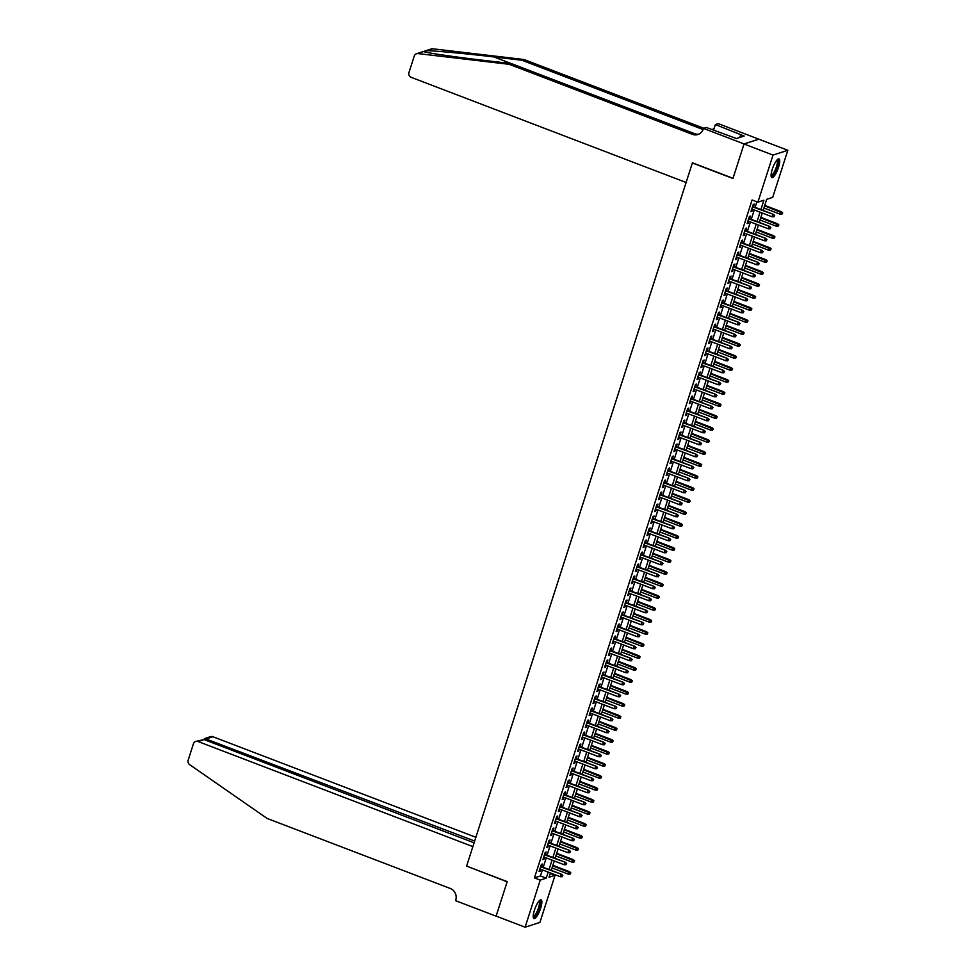 <?xml version="1.0" encoding="UTF-8"?>
<svg xmlns="http://www.w3.org/2000/svg" width="976" height="976" viewBox="0 0 976 976"><rect width="100%" height="100%" fill="white"/><g stroke="black" fill="none" stroke-linecap="round" stroke-linejoin="round"><path stroke-width="1.46" d="M534.409 910.218A10.028 2.611 -69.1 0 1 541.107 899.835A10.028 2.611 -69.1 0 1 540.643 908.192A10.028 2.611 -69.1 0 1 533.945 918.575A10.028 2.611 -69.1 0 1 534.409 910.218M772.284 169.287A10.028 2.611 -69.1 0 1 778.994 158.917A10.028 2.611 -69.1 0 1 778.531 167.274A10.028 2.611 -69.1 0 1 771.833 177.644A10.028 2.611 -69.1 0 1 772.284 169.287M550.257 873.471L555.039 875.313L539.923 922.405L525.112 927.2L496.125 916.11L507.203 881.621L466.613 866.102L692.362 162.98L732.952 178.498L744.029 143.997L758.84 139.202L787.827 150.28L772.699 197.384L766.697 199.324L763.134 210.413M541.546 866.639L542.388 864.028L541.387 864.346L539.069 871.544L540.07 871.226L540.704 869.25M545.401 854.634L546.231 852.024L545.23 852.353L542.924 859.551L543.925 859.222L544.559 857.245M549.256 842.63L550.086 840.031L549.085 840.348L546.78 847.546L547.78 847.229L548.414 845.253M553.099 830.637L553.941 828.026L552.941 828.356L550.635 835.554L551.635 835.224L552.27 833.248M556.954 818.632L557.796 816.034L556.796 816.351L554.478 823.549L555.478 823.232L556.113 821.255M560.81 806.64L561.651 804.029L560.651 804.358L558.333 811.556L559.333 811.227L559.968 809.25M564.665 794.635L565.494 792.036L564.494 792.353L562.188 799.551L563.189 799.234L563.823 797.258M568.508 782.642L569.35 780.031L568.349 780.361L566.043 787.559L567.044 787.229L567.678 785.253M572.363 770.637L573.205 768.039L572.204 768.356L569.886 775.554L570.887 775.237L571.521 773.26M576.218 758.645L577.06 756.034L576.06 756.363L573.742 763.561L574.742 763.232L575.376 761.256M580.073 746.64L580.903 744.041L579.903 744.359L577.597 751.557L578.597 751.239L579.232 749.263M583.929 734.647L584.758 732.037L583.758 732.366L581.452 739.564L582.452 739.235L583.087 737.258M587.772 722.643L588.613 720.044L587.613 720.361L585.295 727.559L586.295 727.242L586.942 725.266M591.627 710.65L592.469 708.039L591.468 708.369L589.15 715.567L590.151 715.237L590.785 713.261M595.482 698.645L596.312 696.047L595.311 696.364L593.005 703.562L594.006 703.245L594.64 701.268M599.337 686.653L600.167 684.042L599.166 684.371L596.861 691.569L597.861 691.24L598.495 689.263M603.18 674.648L604.022 672.049L603.022 672.366L600.716 679.564L601.716 679.247L602.351 677.271M607.035 662.655L607.877 660.044L606.877 660.374L604.559 667.572L605.559 667.242L606.194 665.266M610.891 650.65L611.732 648.052L610.732 648.369L608.414 655.567L609.414 655.25L610.049 653.273M614.746 638.658L615.575 636.047L614.575 636.376L612.269 643.574L613.27 643.245L613.904 641.269M618.589 626.653L619.431 624.054L618.43 624.372L616.124 631.57L617.125 631.252L617.759 629.276M622.444 614.66L623.286 612.05L622.285 612.379L619.967 619.577L620.968 619.248L621.602 617.271M626.299 602.656L627.141 600.057L626.141 600.374L623.823 607.572L624.823 607.255L625.457 605.279M630.154 590.663L630.984 588.052L629.984 588.382L627.678 595.58L628.678 595.25L629.313 593.274M634.01 578.658L634.839 576.06L633.839 576.377L631.533 583.575L632.533 583.258L633.168 581.281M637.853 566.666L638.694 564.055L637.694 564.384L635.376 571.582L636.376 571.253L637.023 569.276M641.708 554.661L642.55 552.062L641.549 552.379L639.231 559.577L640.232 559.26L640.866 557.284M645.563 542.668L646.393 540.057L645.392 540.387L643.086 547.585L644.087 547.255L644.721 545.279M649.418 530.663L650.248 528.065L649.247 528.382L646.942 535.58L647.942 535.263L648.576 533.286M653.261 518.671L654.103 516.06L653.103 516.389L650.797 523.587L651.797 523.258L652.432 521.282M657.116 506.666L657.958 504.067L656.958 504.385L654.64 511.583L655.64 511.265L656.275 509.289M660.972 494.673L661.813 492.063L660.813 492.392L658.495 499.59L659.495 499.261L660.13 497.284M664.827 482.669L665.656 480.07L664.656 480.387L662.35 487.585L663.351 487.268L663.985 485.292M668.67 470.676L669.512 468.065L668.511 468.395L666.205 475.593L667.206 475.263L667.84 473.287M672.525 458.671L673.367 456.073L672.366 456.39L670.048 463.588L671.049 463.271L671.683 461.294M676.38 446.679L677.222 444.068L676.222 444.397L673.904 451.595L674.904 451.266L675.538 449.289M680.235 434.674L681.065 432.075L680.065 432.392L677.759 439.59L678.759 439.273L679.394 437.297M684.078 422.681L684.92 420.07L683.92 420.4L681.614 427.598L682.614 427.268L683.249 425.292M687.934 410.676L688.775 408.078L687.775 408.395L685.457 415.593L686.457 415.276L687.104 413.299M691.789 398.684L692.631 396.073L691.63 396.402L689.312 403.6L690.313 403.271L690.947 401.295M695.644 386.679L696.474 384.08L695.473 384.398L693.167 391.596L694.168 391.278L694.802 389.302M699.499 374.686L700.329 372.076L699.328 372.405L697.023 379.603L698.023 379.274L698.657 377.297M703.342 362.682L704.184 360.083L703.184 360.4L700.866 367.598L701.878 367.281L702.513 365.305M707.197 350.689L708.039 348.078L707.039 348.408L704.721 355.606L705.721 355.276L706.356 353.3M711.053 338.684L711.894 336.086L710.882 336.403L708.576 343.601L709.576 343.284L710.211 341.307M714.908 326.692L715.737 324.081L714.737 324.41L712.431 331.608L713.432 331.279L714.066 329.302M718.751 314.687L719.593 312.088L718.592 312.405L716.286 319.603L717.287 319.286L717.921 317.31M722.606 302.694L723.448 300.083L722.447 300.413L720.129 307.611L721.13 307.281L721.764 305.305M726.461 290.689L727.303 288.091L726.303 288.408L723.985 295.606L724.985 295.289L725.619 293.312M730.316 278.697L731.146 276.086L730.146 276.415L727.84 283.613L728.84 283.284L729.475 281.308M734.159 266.692L735.001 264.093L734.001 264.411L731.695 271.609L732.695 271.291L733.33 269.315M738.015 254.699L738.856 252.089L737.856 252.418L735.538 259.616L736.538 259.287L737.173 257.31M741.87 242.695L742.712 240.096L741.711 240.413L739.393 247.611L740.394 247.294L741.028 245.318M745.725 230.702L746.555 228.091L745.554 228.421L743.248 235.619L744.249 235.289L744.883 233.313M749.58 218.697L750.41 216.099L749.409 216.416L747.104 223.614L748.104 223.297L748.738 221.32M760.902 209.559L763.891 200.226L757.888 202.178L752.093 199.958L534.433 877.888L540.436 875.948L542.388 869.884M543.229 867.274L546.243 857.892M547.072 855.281L550.086 845.887M550.928 843.276L553.941 833.894M554.783 831.284L557.796 821.89M558.638 819.279L561.651 809.897M562.481 807.286L565.494 797.892M566.336 795.281L569.35 785.9M570.191 783.289L573.205 773.895M574.047 771.284L577.06 761.902M577.89 759.291L580.903 749.897M581.745 747.287L584.758 737.905M585.6 735.294L588.613 725.9M589.455 723.289L592.469 713.907M593.31 711.297L596.324 701.903M597.153 699.292L600.167 689.91M601.009 687.299L604.022 677.905M604.864 675.294L607.877 665.913M608.719 663.302L611.732 653.908M612.562 651.297L615.575 641.915M616.417 639.304L619.431 629.91M620.272 627.3L623.286 617.918M624.128 615.307L627.141 605.913M627.971 603.302L630.984 593.92M631.826 591.31L634.839 581.916M635.681 579.305L638.694 569.923M639.536 567.312L642.55 557.918M643.379 555.307L646.393 545.926M647.234 543.303L650.248 533.921M651.09 531.31L654.103 521.928M654.945 519.305L657.958 509.923M658.8 507.313L661.813 497.931M662.643 495.308L665.656 485.926M666.498 483.315L669.512 473.933M670.353 471.31L673.367 461.929M674.209 459.318L677.222 449.936M678.052 447.313L681.065 437.931M681.907 435.32L684.92 425.939M685.762 423.316L688.775 413.934M689.617 411.323L692.631 401.941M693.46 399.318L696.474 389.936M697.315 387.326L700.329 377.944M701.171 375.321L704.184 365.939M705.026 363.328L708.039 353.946M708.881 351.323L711.894 341.942M712.724 339.331L715.737 329.949M716.579 327.326L719.593 317.944M720.434 315.333L723.448 305.952M724.29 303.329L727.303 293.947M728.133 291.336L731.146 281.954M731.988 279.331L735.001 269.949M735.843 267.339L738.856 257.957M739.698 255.334L742.712 245.952M743.541 243.341L746.555 233.959M747.396 231.336L750.41 221.955M751.252 219.344L754.265 209.962M755.107 207.339L756.888 201.788M753.423 206.705L754.265 204.094L753.265 204.423L750.947 211.621L751.947 211.292L752.594 209.315M744.029 143.997L773.016 155.086L787.827 150.28M525.112 927.2L540.24 880.108L546.243 878.156L548.183 872.105M534.433 877.888L540.24 880.108M757.888 202.178L773.016 155.086M549.024 869.494L552.038 860.1M552.88 857.489L555.893 848.107M556.723 845.497L559.736 836.103M560.578 833.492L563.591 824.11M564.433 821.499L567.446 812.105M568.288 809.494L571.302 800.113M572.131 797.502L575.145 788.108M575.986 785.497L579 776.115M579.842 773.504L582.855 764.11M583.697 761.5L586.71 752.118M587.54 749.507L590.553 740.113M591.395 737.502L594.408 728.12M595.25 725.51L598.264 716.116M599.105 713.505L602.119 704.123M602.948 701.512L605.962 692.118M606.804 689.507L609.817 680.126M610.659 677.515L613.672 668.121M614.514 665.51L617.527 656.128M618.369 653.517L621.383 644.123M622.212 641.513L625.226 632.131M626.067 629.52L629.081 620.126M629.923 617.515L632.936 608.133M633.778 605.523L636.791 596.129M637.621 593.518L640.634 584.136M641.476 581.525L644.489 572.131M645.331 569.52L648.345 560.139M649.186 557.528L652.2 548.134M653.029 545.523L656.043 536.141M656.885 533.53L659.898 524.136M660.74 521.526L663.753 512.144M664.595 509.533L667.608 500.139M668.45 497.528L671.464 488.146M672.293 485.536L675.307 476.142M676.148 473.531L679.162 464.149M680.004 461.538L683.017 452.144M683.859 449.533L686.872 440.152M687.702 437.541L690.715 428.147M691.557 425.536L694.57 416.154M695.412 413.543L698.426 404.149M699.267 401.539L702.281 392.157M703.11 389.546L706.124 380.152M706.966 377.541L709.979 368.159M710.821 365.549L713.834 356.155M714.676 353.544L717.689 344.162M718.531 341.551L721.545 332.157M722.374 329.546L725.388 320.165M726.229 317.554L729.243 308.16M730.085 305.549L733.098 296.167M733.94 293.556L736.953 284.162M737.783 281.552L740.796 272.17M741.638 269.559L744.651 260.165M745.493 257.554L748.507 248.172M749.348 245.562L752.362 236.168M753.191 233.557L756.205 224.175M757.047 221.564L760.06 212.17M550.415 872.959L549.037 877.253L555.039 875.313M762.293 213.024L759.279 222.418M758.45 225.029L755.436 234.411M754.594 237.022L751.581 246.416M750.739 249.026L747.726 258.408M746.884 261.019L743.871 270.413M743.041 273.024L740.028 282.406M739.186 285.016L736.172 294.41M735.331 297.021L732.317 306.403M731.475 309.014L728.462 318.408M727.632 321.019L724.619 330.4M723.777 333.011L720.764 342.405M719.922 345.016L716.909 354.398M716.067 357.009L713.053 366.403M712.212 369.013L709.198 378.395M708.369 381.006L705.355 390.4M704.513 393.011L701.5 402.393M700.658 405.003L697.645 414.397M696.803 417.008L693.79 426.39M692.96 429.001L689.947 438.395M689.105 441.006L686.091 450.387M685.25 452.998L682.236 462.392M681.394 465.003L678.381 474.385M677.551 476.996L674.538 486.39M673.696 489L670.683 498.382M669.841 500.993L666.828 510.387M665.986 512.998L662.972 522.38M662.143 524.99L659.129 534.384M658.288 536.995L655.274 546.377M654.432 548.988L651.419 558.382M650.577 560.993L647.564 570.374M646.722 572.985L643.709 582.379M642.879 584.99L639.866 594.372M639.024 596.983L636.01 606.377M635.169 608.987L632.155 618.369M631.313 620.98L628.3 630.374M627.47 632.985L624.457 642.367M623.615 644.977L620.602 654.371M619.76 656.982L616.747 666.364M615.905 668.975L612.891 678.369M612.062 680.98L609.048 690.361M608.207 692.984L605.193 702.366M604.351 704.977L601.338 714.359M600.496 716.982L597.483 726.364M596.641 728.974L593.628 738.356M592.798 740.979L589.785 750.361M588.943 752.972L585.929 762.354M585.088 764.977L582.074 774.358M581.232 776.969L578.219 786.351M577.389 788.974L574.376 798.356M573.534 800.967L570.521 810.348M569.679 812.971L566.666 822.353M565.824 824.964L562.81 834.346M561.981 836.969L558.967 846.351M558.126 848.961L555.112 858.343M554.27 860.966L551.257 870.348M540.436 875.948L546.243 878.156M751.154 210.987L751.947 211.292M747.299 222.992L748.104 223.297M743.456 234.984L744.249 235.289M739.601 246.989L740.394 247.294M735.745 258.982L736.538 259.287M731.89 270.986L732.695 271.291M728.035 282.979L728.84 283.284M724.192 294.984L724.985 295.289M720.337 306.976L721.13 307.281M716.482 318.981L717.287 319.286M712.626 330.974L713.432 331.279M708.783 342.979L709.576 343.284M704.928 354.971L705.721 355.276M701.073 366.976L701.878 367.281M697.218 378.969L698.023 379.274M693.375 390.973L694.168 391.278M689.52 402.966L690.313 403.271M685.664 414.971L686.457 415.276M681.809 426.963L682.614 427.268M677.954 438.968L678.759 439.273M674.111 450.961L674.904 451.266M670.256 462.966L671.049 463.271M666.401 474.958L667.206 475.263M662.545 486.963L663.351 487.268M658.702 498.956L659.495 499.261M654.847 510.96L655.64 511.265M650.992 522.953L651.797 523.258M647.137 534.958L647.942 535.263M643.294 546.95L644.087 547.255M639.439 558.955L640.232 559.26M635.583 570.948L636.376 571.253M631.728 582.953L632.533 583.258M627.873 594.945L628.678 595.25M624.03 606.95L624.823 607.255M620.175 618.943L620.968 619.248M616.32 630.947L617.125 631.252M612.464 642.94L613.27 643.245M608.621 654.945L609.414 655.25M604.766 666.937L605.559 667.242M600.911 678.942L601.716 679.247M597.056 690.935L597.861 691.24M593.213 702.94L594.006 703.245M589.358 714.932L590.151 715.237M585.502 726.937L586.295 727.242M581.647 738.93L582.452 739.235M577.792 750.934L578.597 751.239M573.949 762.927L574.742 763.232M570.094 774.932L570.887 775.237M566.239 786.924L567.044 787.229M562.383 798.929L563.189 799.234M558.54 810.922L559.333 811.227M554.685 822.927L555.478 823.232M550.83 834.919L551.635 835.224M546.975 846.924L547.78 847.229M543.132 858.917L543.925 859.222M539.277 870.921L540.07 871.226M774.285 215.611L773.895 216.818L774.688 215.489L772.772 214.61L772.077 216.77L751.788 209.01M752.484 206.851L773.492 214.378L752.63 206.4M774.688 215.489L773.492 214.378M772.077 216.77L773.895 216.818M781.898 214.22L782.691 212.89L781.898 214.22L780.08 214.171L781.495 211.78L764.757 205.375M782.288 213.024L764.611 205.838M780.08 214.171L763.915 207.998M781.495 211.78L782.691 212.89M777.201 159.796A8.674 2.257 -69.1 0 1 778.128 163.114A8.674 2.257 -69.1 0 1 774.846 172.532A8.674 2.257 -69.1 0 1 771.077 175.802M771.077 175.229A8.04 2.086 110.9 0 0 774.554 171.373A8.04 2.086 110.9 0 0 777.274 163.248A8.04 2.086 110.9 0 0 776.823 160.223M771.406 177.254A9.967 2.599 110.9 0 0 775.615 171.837A9.967 2.599 110.9 0 0 778.665 162.406A9.967 2.599 110.9 0 0 778.409 158.929M539.313 900.714A8.674 2.257 -69.1 0 1 540.24 904.044A8.674 2.257 -69.1 0 1 536.959 913.451A8.674 2.257 -69.1 0 1 533.201 916.72M533.201 916.147A8.04 2.086 110.9 0 0 536.678 912.292A8.04 2.086 110.9 0 0 539.386 904.179A8.04 2.086 110.9 0 0 538.935 901.141M533.518 918.172A9.967 2.599 110.9 0 0 537.727 912.767A9.967 2.599 110.9 0 0 540.777 903.325A9.967 2.599 110.9 0 0 540.521 899.848M424.633 51.118L431.331 48.946A3.855 3.648 72.1 0 1 432.807 48.8L524.039 59.524L521.843 60.231L493.88 56.937C467.248 53.765 435.65 50.813 426.951 50.691L423.852 51.704C428.464 53.143 456.609 57.218 483.449 60.317L511.424 63.611L694.631 133.663A9.004 8.503 -107.9 0 0 698.975 134.102M424.438 51.179L417.996 53.595L509.228 64.318L692.435 134.371A9.004 8.503 -107.9 0 0 703.245 129.076L703.464 128.417L744.041 143.936L733.013 178.315L692.423 162.797L686.104 182.475L411.299 77.385A3.855 3.648 -107.9 0 1 408.981 72.456L414.239 56.083A3.855 3.648 -107.9 0 1 417.996 53.595M703.464 128.417L706.368 127.478L736.453 138.531L744.176 136.03L715.371 124.562L718.275 123.623L758.84 139.202M758.852 139.141L744.041 143.936M511.424 63.611L509.228 64.318M524.039 59.524L703.867 128.283M703.086 129.54L521.843 60.231M715.371 124.562L713.554 130.223M712.175 129.698A9.004 8.503 -107.9 0 0 714.31 127.856M740.699 134.7L739.82 137.445M475.873 837.286L212.878 736.721L206.9 738.661L206.326 740.442M474.665 841.056L204.801 738.515L210.535 736.648A3.855 3.648 72.1 0 1 212.878 736.721M466.565 866.285L472.872 846.607L198.067 741.516A3.855 3.648 -107.9 0 0 193.431 743.785L188.173 760.17A3.855 3.648 -107.9 0 0 189.698 764.672L267.107 818.437L450.314 888.489A9.004 8.503 72.1 0 1 455.731 899.994L455.524 900.653L496.101 916.171L507.142 881.804L466.845 866.188M474.092 842.837L204.057 739.576L198.067 741.516M195.725 741.443L204.057 739.576M203.679 739.466L204.801 738.515M770.43 227.615L770.052 228.811L770.833 227.481L768.917 226.603L768.222 228.762L747.933 221.015M748.629 218.844L769.637 226.371L748.775 218.392M770.833 227.481L769.637 226.371M768.222 228.762L770.052 228.811M766.575 239.608L766.197 240.816L766.977 239.486L765.062 238.608L764.367 240.767L744.09 233.008M744.773 230.848L765.782 238.376L744.92 230.397M766.977 239.486L765.782 238.376M764.367 240.767L766.197 240.816M762.732 251.613L762.341 252.808L763.122 251.479L761.219 250.6L760.524 252.76L740.235 245.013M740.93 242.853L761.939 250.368L741.077 242.39M763.122 251.479L761.939 250.368M760.524 252.76L762.341 252.808M758.877 263.605L758.486 264.813L759.279 263.483L757.364 262.605L756.668 264.764L736.38 257.005M737.075 254.846L758.084 262.373L737.222 254.394M759.279 263.483L758.084 262.373M756.668 264.764L758.486 264.813M778.055 226.225L778.836 224.895L778.055 226.225L776.225 226.176L777.64 223.785L760.902 217.38M778.433 225.017L760.755 217.831M776.225 226.176L760.06 219.99M777.64 223.785L778.836 224.895M774.2 238.217L774.981 236.887L774.2 238.217L772.382 238.168L773.797 235.777L757.047 229.372M774.59 237.022L756.9 229.836M772.382 238.168L756.205 231.995M773.797 235.777L774.981 236.887M770.345 250.222L771.138 248.892L770.345 250.222L768.527 250.173L769.942 247.782L753.191 241.377M770.735 249.014L753.057 241.828M768.527 250.173L752.362 243.988M769.942 247.782L771.138 248.892M766.489 262.215L767.282 260.885L766.489 262.215L764.672 262.166L766.087 259.775L749.348 253.37M766.88 261.019L749.202 253.833M764.672 262.166L748.507 255.993M766.087 259.775L767.282 260.885M755.021 275.61L754.631 276.806L755.424 275.476L753.509 274.598L752.813 276.757L732.525 269.01M733.22 266.851L754.228 274.366L733.366 266.387M755.424 275.476L754.228 274.366M752.813 276.757L754.631 276.806M762.646 274.219L763.427 272.89L762.646 274.219L760.816 274.171L762.232 271.779L745.493 265.374M763.025 273.012L745.347 265.826M760.816 274.171L744.651 267.985M762.232 271.779L763.427 272.89M751.166 287.603L750.788 288.811L751.569 287.481L749.653 286.602L748.958 288.762L728.669 281.003M729.365 278.843L750.373 286.371L729.511 278.392M751.569 287.481L750.373 286.371M748.958 288.762L750.788 288.811M758.791 286.212L759.572 284.882L758.791 286.212L756.973 286.163L758.376 283.772L741.638 277.367M759.169 285.016L741.492 277.831M756.973 286.163L740.796 279.99M758.376 283.772L759.572 284.882M747.323 299.608L746.933 300.803L747.714 299.473L745.798 298.595L745.115 300.754L724.826 293.007M725.522 290.848L746.53 298.363L725.656 290.384M747.714 299.473L746.53 298.363M745.115 300.754L746.933 300.803M754.936 298.217L755.717 296.887L754.936 298.217L753.118 298.168L754.533 295.777L737.783 289.372M755.326 297.009L737.636 289.823M753.118 298.168L736.953 291.983M754.533 295.777L755.717 296.887M743.468 311.6L743.078 312.808L743.871 311.478L741.955 310.6L741.26 312.759L720.971 305M721.667 302.841L742.675 310.368L721.813 302.389M743.871 311.478L742.675 310.368M741.26 312.759L743.078 312.808M751.081 310.209L751.874 308.88L751.081 310.209L749.263 310.161L750.678 307.769L733.94 301.364M751.471 309.014L733.793 301.828M749.263 310.161L733.098 303.987M750.678 307.769L751.874 308.88M739.613 323.605L739.222 324.801L740.015 323.471L738.1 322.592L737.405 324.752L717.116 317.005M717.811 314.845L738.82 322.361L717.958 314.382M740.015 323.471L738.82 322.361M737.405 324.752L739.222 324.801M747.238 322.214L748.019 320.884L747.238 322.214L745.408 322.165L746.823 319.774L730.085 313.369M747.616 321.006L729.938 313.821M745.408 322.165L729.243 315.98M746.823 319.774L748.019 320.884M735.758 335.598L735.379 336.805L736.16 335.476L734.245 334.597L733.549 336.757L713.261 328.997M713.956 326.838L734.965 334.365L714.103 326.387M736.16 335.476L734.965 334.365M733.549 336.757L735.379 336.805M743.383 334.207L744.163 332.877L743.383 334.207L741.553 334.158L742.968 331.767L726.229 325.362M743.761 333.011L726.083 325.825M741.553 334.158L725.388 327.985M742.968 331.767L744.163 332.877M731.902 347.602L731.524 348.798L732.305 347.468L730.39 346.59L729.706 348.749L709.418 341.002M710.101 338.843L731.109 346.358L710.247 338.379M732.305 347.468L731.109 346.358M729.706 348.749L731.524 348.798M739.527 346.212L740.308 344.882L739.527 346.212L737.71 346.163L739.125 343.772L722.374 337.367M739.918 345.004L722.228 337.818M737.71 346.163L721.545 339.977M739.125 343.772L740.308 344.882M728.059 359.595L727.669 360.803L728.45 359.473L726.547 358.595L725.851 360.754L705.563 352.995M706.258 350.835L727.266 358.363L706.404 350.384M728.45 359.473L727.266 358.363M725.851 360.754L727.669 360.803M735.672 358.204L736.465 356.874L735.672 358.204L733.854 358.155L735.27 355.764L718.531 349.359M736.063 357.009L718.385 349.823M733.854 358.155L717.689 351.982M735.27 355.764L736.465 356.874M724.204 371.6L723.814 372.795L724.607 371.466L722.691 370.587L721.996 372.747L701.707 365M702.403 362.84L723.411 370.355L702.549 362.377M724.607 371.466L723.411 370.355M721.996 372.747L723.814 372.795M731.817 370.209L732.61 368.879L731.817 370.209L729.999 370.16L731.414 367.769L714.676 361.364M732.207 369.001L714.53 361.815M729.999 370.16L713.834 363.975M731.414 367.769L732.61 368.879M720.349 383.592L719.971 384.8L720.752 383.47L718.836 382.592L718.141 384.751L697.852 376.992M698.548 374.833L719.556 382.36L698.694 374.381M720.752 383.47L719.556 382.36M718.141 384.751L719.971 384.8M727.974 382.202L728.755 380.872L727.974 382.202L726.144 382.153L727.559 379.762L710.821 373.369M728.352 381.006L710.674 373.82M726.144 382.153L709.979 375.98M727.559 379.762L728.755 380.872M716.494 395.597L716.116 396.793L716.896 395.463L714.981 394.585L714.298 396.744L694.009 388.997M694.692 386.838L715.701 394.353L694.839 386.374M716.896 395.463L715.701 394.353M714.298 396.744L716.116 396.793M724.119 394.206L724.9 392.877L724.119 394.206L722.301 394.158L723.716 391.766L706.966 385.361M724.509 392.999L706.819 385.813M722.301 394.158L706.124 387.972M723.716 391.766L724.9 392.877M712.651 407.59L712.26 408.798L713.041 407.468L711.138 406.589L710.443 408.749L690.154 400.99M690.849 398.83L711.858 406.358L690.996 398.379M713.041 407.468L711.858 406.358M710.443 408.749L712.26 408.798M720.264 406.199L721.057 404.869L720.264 406.199L718.446 406.15L719.861 403.759L703.11 397.366M720.654 405.003L702.976 397.818M718.446 406.15L702.281 399.977M719.861 403.759L721.057 404.869M708.796 419.595L708.405 420.79L709.198 419.46L707.283 418.582L706.587 420.741L686.299 412.994M686.994 410.835L708.003 418.35L687.141 410.371M709.198 419.46L708.003 418.35M706.587 420.741L708.405 420.79M716.408 418.204L717.201 416.874L716.408 418.204L714.591 418.155L716.006 415.764L699.267 409.359M716.799 416.996L699.121 409.81M714.591 418.155L698.426 411.97M716.006 415.764L717.201 416.874M704.94 431.587L704.562 432.795L705.343 431.465L703.428 430.587L702.732 432.746L682.444 424.987M683.139 422.828L704.147 430.355L683.285 422.376M705.343 431.465L704.147 430.355M702.732 432.746L704.562 432.795M712.565 430.196L713.346 428.867L712.565 430.196L710.735 430.148L712.151 427.756L695.412 421.364M712.944 429.001L695.266 421.815M710.735 430.148L694.57 423.974M712.151 427.756L713.346 428.867M701.085 443.592L700.707 444.788L701.488 443.458L699.572 442.579L698.877 444.739L678.601 436.992M679.284 434.832L700.292 442.348L679.43 434.369M701.488 443.458L700.292 442.348M698.877 444.739L700.707 444.788M708.71 442.201L709.491 440.871L708.71 442.201L706.892 442.152L708.295 439.761L691.557 433.356M709.088 440.993L691.411 433.808M706.892 442.152L690.715 435.967M708.295 439.761L709.491 440.871M697.242 455.585L696.852 456.792L697.633 455.463L695.717 454.584L695.034 456.744L674.745 448.984M675.441 446.825L696.449 454.352L675.587 446.374M697.633 455.463L696.449 454.352M695.034 456.744L696.852 456.792M704.855 454.194L705.636 452.864L704.855 454.194L703.037 454.145L704.452 451.754L687.702 445.361M705.245 452.998L687.555 445.812M703.037 454.145L686.872 447.972M704.452 451.754L705.636 452.864M693.387 467.589L692.997 468.785L693.79 467.455L691.874 466.577L691.179 468.736L670.89 460.989M671.586 458.83L692.594 466.345L671.732 458.366M693.79 467.455L692.594 466.345M691.179 468.736L692.997 468.785M701 466.199L701.793 464.869L701 466.199L699.182 466.15L700.597 463.759L683.859 457.354M701.39 464.991L683.712 457.805M699.182 466.15L683.017 459.964M700.597 463.759L701.793 464.869M689.532 479.582L689.141 480.79L689.934 479.46L688.019 478.582L687.324 480.741L667.035 472.982M667.73 470.822L688.739 478.35L667.877 470.371M689.934 479.46L688.739 478.35M687.324 480.741L689.141 480.79M697.157 478.191L697.938 476.861L697.157 478.191L695.327 478.142L696.742 475.751L680.004 469.358M697.535 476.996L679.857 469.81M695.327 478.142L679.162 471.969M696.742 475.751L697.938 476.861M685.677 491.587L685.298 492.782L686.079 491.453L684.164 490.574L683.468 492.734L663.18 484.987M663.875 482.827L684.884 490.342L664.022 482.364M686.079 491.453L684.884 490.342M683.468 492.734L685.298 492.782M693.302 490.196L694.082 488.866L693.302 490.196L691.472 490.147L692.887 487.756L676.148 481.351M693.68 488.988L676.002 481.802M691.472 490.147L675.307 483.962M692.887 487.756L694.082 488.866M681.821 503.579L681.443 504.787L682.224 503.457L680.309 502.579L679.625 504.738L659.337 496.979M660.032 494.82L681.028 502.347L660.166 494.368M682.224 503.457L681.028 502.347M679.625 504.738L681.443 504.787M689.446 502.189L690.227 500.859L689.446 502.189L687.629 502.14L689.044 499.749L672.293 493.356M689.837 500.993L672.147 493.807M687.629 502.14L671.464 495.967M689.044 499.749L690.227 500.859M677.978 515.584L677.588 516.78L678.381 515.45L676.466 514.572L675.77 516.731L655.482 508.984M656.177 506.825L677.185 514.34L656.323 506.361M678.381 515.45L677.185 514.34M675.77 516.731L677.588 516.78M674.123 527.577L673.733 528.785L674.526 527.455L672.61 526.576L671.915 528.736L651.626 520.977M652.322 518.817L673.33 526.345L652.468 518.366M674.526 527.455L673.33 526.345M671.915 528.736L673.733 528.785M670.268 539.582L669.89 540.777L670.671 539.447L668.755 538.569L668.06 540.728L647.771 532.981M648.467 530.822L669.475 538.337L648.613 530.358M670.671 539.447L669.475 538.337M668.06 540.728L669.89 540.777M685.591 514.193L686.384 512.864L685.591 514.193L683.773 514.145L685.189 511.753L668.45 505.348M685.982 512.986L668.304 505.8M683.773 514.145L667.608 507.959M685.189 511.753L686.384 512.864M681.736 526.186L682.529 524.856L681.736 526.186L679.918 526.137L681.333 523.746L664.595 517.353M682.126 524.99L664.449 517.805M679.918 526.137L663.753 519.964M681.333 523.746L682.529 524.856M677.893 538.191L678.674 536.861L677.893 538.191L676.063 538.142L677.478 535.751L660.74 529.346M678.271 536.983L660.593 529.797M676.063 538.142L659.898 531.957M677.478 535.751L678.674 536.861M666.413 551.574L666.035 552.782L666.815 551.452L664.9 550.574L664.217 552.733L643.928 544.974M644.611 542.815L665.62 550.342L644.758 542.363M666.815 551.452L665.62 550.342M664.217 552.733L666.035 552.782M674.038 550.183L674.819 548.854L674.038 550.183L672.22 550.135L673.635 547.743L656.885 541.351M674.428 548.988L656.738 541.802M672.22 550.135L656.055 543.961M673.635 547.743L674.819 548.854M662.57 563.579L662.179 564.775L662.96 563.445L661.057 562.566L660.362 564.726L640.073 556.979M640.768 554.819L661.777 562.335L640.915 554.356M662.96 563.445L661.777 562.335M660.362 564.726L662.179 564.775M670.183 562.188L670.976 560.858L670.183 562.188L668.365 562.139L669.78 559.748L653.029 553.343M670.573 560.98L652.895 553.795M668.365 562.139L652.2 555.954M669.78 559.748L670.976 560.858M658.715 575.572L658.324 576.779L659.117 575.45L657.202 574.571L656.506 576.731L636.218 568.971M636.913 566.812L657.922 574.339L637.06 566.361M659.117 575.45L657.922 574.339M656.506 576.731L658.324 576.779M666.327 574.181L667.12 572.851L666.327 574.181L664.51 574.132L665.925 571.741L649.186 565.348M666.718 572.985L649.04 565.799M664.51 574.132L648.345 567.959M665.925 571.741L667.12 572.851M654.859 587.576L654.481 588.772L655.262 587.442L653.347 586.564L652.651 588.723L632.363 580.976M633.058 578.817L654.066 586.332L633.204 578.353M655.262 587.442L654.066 586.332M652.651 588.723L654.481 588.772M662.484 586.186L663.265 584.856L662.484 586.186L660.654 586.137L662.07 583.746L645.331 577.341M662.863 584.978L645.185 577.792M660.654 586.137L644.489 579.951M662.07 583.746L663.265 584.856M651.004 599.569L650.626 600.777L651.407 599.447L649.491 598.569L648.796 600.728L628.52 592.969M629.203 590.809L650.211 598.337L629.349 590.358M651.407 599.447L650.211 598.337M648.796 600.728L650.626 600.777M658.629 598.178L659.41 596.848L658.629 598.178L656.811 598.129L658.214 595.738L641.476 589.345M659.007 596.983L641.33 589.797M656.811 598.129L640.634 591.956M658.214 595.738L659.41 596.848M647.161 611.574L646.771 612.769L647.552 611.44L645.648 610.561L644.953 612.721L624.664 604.974M625.36 602.814L646.368 610.329L625.506 602.351M647.552 611.44L646.368 610.329M644.953 612.721L646.771 612.769M654.774 610.183L655.555 608.853L654.774 610.183L652.956 610.134L654.371 607.743L637.621 601.338M655.164 608.975L637.474 601.789M652.956 610.134L636.791 603.949M654.371 607.743L655.555 608.853M643.306 623.566L642.916 624.774L643.709 623.444L641.793 622.566L641.098 624.725L620.809 616.966M621.505 614.807L642.513 622.334L621.651 614.355M643.709 623.444L642.513 622.334M641.098 624.725L642.916 624.774M650.919 622.176L651.712 620.846L650.919 622.176L649.101 622.127L650.516 619.736L633.778 613.343M651.309 620.98L633.631 613.794M649.101 622.127L632.936 615.954M650.516 619.736L651.712 620.846M639.451 635.571L639.06 636.767L639.853 635.437L637.938 634.559L637.243 636.718L616.954 628.971M617.649 626.812L638.658 634.327L617.796 626.348M639.853 635.437L638.658 634.327M637.243 636.718L639.06 636.767M647.076 634.18L647.857 632.851L647.076 634.18L645.246 634.132L646.661 631.74L629.923 625.335M647.454 632.973L629.776 625.787M645.246 634.132L629.081 627.946M646.661 631.74L647.857 632.851M635.596 647.564L635.217 648.772L635.998 647.442L634.083 646.563L633.387 648.723L613.099 640.964M613.794 638.804L634.803 646.332L613.941 638.353M635.998 647.442L634.803 646.332M633.387 648.723L635.217 648.772M643.221 646.173L644.001 644.843L643.221 646.173L641.403 646.124L642.806 643.733L626.067 637.34M643.599 644.977L625.921 637.792M641.403 646.124L625.226 639.951M642.806 643.733L644.001 644.843M631.74 659.569L631.362 660.764L632.143 659.434L630.228 658.556L629.544 660.715L609.256 652.968M609.951 650.809L630.947 658.324L610.085 650.345M632.143 659.434L630.947 658.324M629.544 660.715L631.362 660.764M639.365 658.178L640.146 656.848L639.365 658.178L637.548 658.129L638.963 655.738L622.212 649.333M639.756 656.97L622.066 649.784M637.548 658.129L621.383 651.944M638.963 655.738L640.146 656.848M627.897 671.561L627.507 672.769L628.3 671.439L626.385 670.561L625.689 672.72L605.401 664.961M606.096 662.802L627.104 670.329L606.242 662.35M628.3 671.439L627.104 670.329M625.689 672.72L627.507 672.769M635.51 670.17L636.303 668.841L635.51 670.17L633.692 670.122L635.108 667.73L618.369 661.338M635.901 668.975L618.223 661.789M633.692 670.122L617.527 663.948M635.108 667.73L636.303 668.841M624.042 683.566L623.652 684.762L624.445 683.432L622.529 682.553L621.834 684.725L601.545 676.966M602.241 674.806L623.249 682.322L602.387 674.343M624.445 683.432L623.249 682.322M621.834 684.725L623.652 684.762M631.667 682.175L632.448 680.845L631.667 682.175L629.837 682.126L631.252 679.735L614.514 673.33M632.045 680.967L614.368 673.782M629.837 682.126L613.672 675.941M631.252 679.735L632.448 680.845M620.187 695.559L619.809 696.766L620.59 695.437L618.674 694.558L617.979 696.718L597.69 688.958M598.386 686.799L619.394 694.326L598.532 686.348M620.59 695.437L619.394 694.326M617.979 696.718L619.809 696.766M627.812 694.168L628.593 692.838L627.812 694.168L625.982 694.119L627.397 691.728L610.659 685.335M628.19 692.972L610.512 685.786M625.982 694.119L609.817 687.946M627.397 691.728L628.593 692.838M616.332 707.563L615.954 708.759L616.734 707.429L614.819 706.551L614.136 708.722L593.847 700.963M594.53 698.804L615.539 706.319L594.677 698.34M616.734 707.429L615.539 706.319M614.136 708.722L615.954 708.759M623.957 706.173L624.738 704.843L623.957 706.173L622.139 706.124L623.554 703.733L606.804 697.328M624.347 704.965L606.657 697.779M622.139 706.124L605.974 699.938M623.554 703.733L624.738 704.843M612.489 719.556L612.098 720.764L612.879 719.434L610.976 718.556L610.281 720.715L589.992 712.956M590.687 710.796L611.696 718.324L590.834 710.345M612.879 719.434L611.696 718.324M610.281 720.715L612.098 720.764M620.102 718.165L620.895 716.835L620.102 718.165L618.284 718.116L619.699 715.725L602.961 709.332M620.492 716.97L602.814 709.784M618.284 718.116L602.119 711.943M619.699 715.725L620.895 716.835M608.634 731.561L608.243 732.756L609.036 731.427L607.121 730.548L606.425 732.72L586.137 724.961M586.832 722.801L607.841 730.316L586.979 722.338M609.036 731.427L607.841 730.316M606.425 732.72L608.243 732.756M616.246 730.17L617.039 728.84L616.246 730.17L614.429 730.121L615.844 727.73L599.105 721.325M616.637 728.962L598.959 721.776M614.429 730.121L598.264 723.936M615.844 727.73L617.039 728.84M604.778 743.553L604.4 744.761L605.181 743.431L603.266 742.553L602.57 744.712L582.282 736.953M582.977 734.794L603.985 742.321L583.123 734.342M605.181 743.431L603.985 742.321M602.57 744.712L604.4 744.761M612.403 742.163L613.184 740.833L612.403 742.163L610.573 742.114L611.989 739.723L595.25 733.33M612.782 740.967L595.104 733.781M610.573 742.114L594.408 735.941M611.989 739.723L613.184 740.833M600.923 755.558L600.545 756.754L601.326 755.424L599.41 754.546L598.715 756.717L578.439 748.958M579.122 746.799L600.13 754.314L579.268 746.335M601.326 755.424L600.13 754.314M598.715 756.717L600.545 756.754M608.548 754.167L609.329 752.838L608.548 754.167L606.73 754.119L608.133 751.727L591.395 745.322M608.926 752.96L591.249 745.774M606.73 754.119L590.553 747.933M608.133 751.727L609.329 752.838M597.08 767.551L596.69 768.759L597.471 767.429L595.567 766.55L594.872 768.71L574.583 760.951M575.279 758.791L596.287 766.319L575.425 758.34M597.471 767.429L596.287 766.319M594.872 768.71L596.69 768.759M604.693 766.16L605.486 764.83L604.693 766.16L602.875 766.111L604.29 763.72L587.54 757.327M605.083 764.964L587.406 757.779M602.875 766.111L586.71 759.938M604.29 763.72L605.486 764.83M593.225 779.556L592.835 780.751L593.628 779.421L591.712 778.543L591.017 780.715L570.728 772.955M571.424 770.796L592.432 778.311L571.57 770.332M593.628 779.421L592.432 778.311M591.017 780.715L592.835 780.751M600.838 778.165L601.631 776.835L600.838 778.165L599.02 778.116L600.435 775.725L583.697 769.32M601.228 776.957L583.55 769.771M599.02 778.116L582.855 771.931M600.435 775.725L601.631 776.835M589.37 791.548L588.979 792.756L589.772 791.426L587.857 790.548L587.162 792.707L566.873 784.948M567.568 782.789L588.577 790.316L567.715 782.337M589.772 791.426L588.577 790.316M587.162 792.707L588.979 792.756M596.995 790.157L597.776 788.828L596.995 790.157L595.165 790.109L596.58 787.717L579.842 781.325M597.373 788.962L579.695 781.776M595.165 790.109L579 783.935M596.58 787.717L597.776 788.828M585.515 803.553L585.136 804.749L585.917 803.419L584.002 802.54L583.306 804.712L563.018 796.953M563.713 794.793L584.722 802.309L563.86 794.33M585.917 803.419L584.722 802.309M583.306 804.712L585.136 804.749M593.14 802.162L593.92 800.832L593.14 802.162L591.322 802.113L592.725 799.722L575.986 793.317M593.518 800.954L575.84 793.769M591.322 802.113L575.145 795.928M592.725 799.722L593.92 800.832M581.672 815.546L581.281 816.753L582.062 815.424L580.147 814.545L579.463 816.705L559.175 808.945M559.87 806.786L580.879 814.313L560.004 806.335M582.062 815.424L580.879 814.313M579.463 816.705L581.281 816.753M589.284 814.155L590.065 812.825L589.284 814.155L587.467 814.106L588.882 811.715L572.131 805.322M589.675 812.959L571.985 805.773M587.467 814.106L571.302 807.933M588.882 811.715L590.065 812.825M577.816 827.55L577.426 828.746L578.219 827.416L576.304 826.538L575.608 828.709L555.32 820.95M556.015 818.791L577.023 826.306L556.161 818.327M578.219 827.416L577.023 826.306M575.608 828.709L577.426 828.746M585.429 826.16L586.222 824.83L585.429 826.16L583.611 826.111L585.027 823.72L568.288 817.315M585.82 824.952L568.142 817.766M583.611 826.111L567.446 819.925M585.027 823.72L586.222 824.83M573.961 839.543L573.571 840.751L574.364 839.421L572.448 838.543L571.753 840.702L551.464 832.943M552.16 830.783L573.168 838.311L552.306 830.332M574.364 839.421L573.168 838.311M571.753 840.702L573.571 840.751M581.586 838.152L582.367 836.822L581.586 838.152L579.756 838.103L581.171 835.712L564.433 829.319M581.964 836.957L564.287 829.771M579.756 838.103L563.591 831.93M581.171 835.712L582.367 836.822M570.106 851.548L569.728 852.743L570.509 851.414L568.593 850.547L567.898 852.707L547.609 844.948M548.305 842.788L569.313 850.303L548.451 842.325M570.509 851.414L569.313 850.303M567.898 852.707L569.728 852.743M577.731 850.157L578.512 848.827L577.731 850.157L575.901 850.108L577.316 847.717L560.578 841.312M578.109 848.949L560.431 841.763M575.901 850.108L559.736 843.923M577.316 847.717L578.512 848.827M566.251 863.54L565.873 864.748L566.653 863.418L564.738 862.54L564.055 864.699L543.766 856.94M544.449 854.781L565.458 862.308L544.596 854.329M566.653 863.418L565.458 862.308M564.055 864.699L565.873 864.748M573.876 862.15L574.657 860.82L573.876 862.15L572.058 862.101L573.473 859.71L556.723 853.317M574.266 860.954L556.576 853.768M572.058 862.101L555.893 855.928M573.473 859.71L574.657 860.82M562.408 875.545L562.017 876.741L562.798 875.411L560.895 874.545L560.2 876.704L539.911 868.945M540.606 866.786L561.615 874.301L540.753 866.322M562.798 875.411L561.615 874.301M560.2 876.704L562.017 876.741M570.021 874.154L570.814 872.825L570.021 874.154L568.203 874.106L569.618 871.714L552.88 865.309M570.411 872.947L552.733 865.761M568.203 874.106L552.038 867.92M569.618 871.714L570.814 872.825M493.88 56.937L511.253 63.586M694.631 133.663L692.435 134.371M432.807 48.8L426.951 50.691M423.364 51.521L416.52 53.741"/></g></svg>
